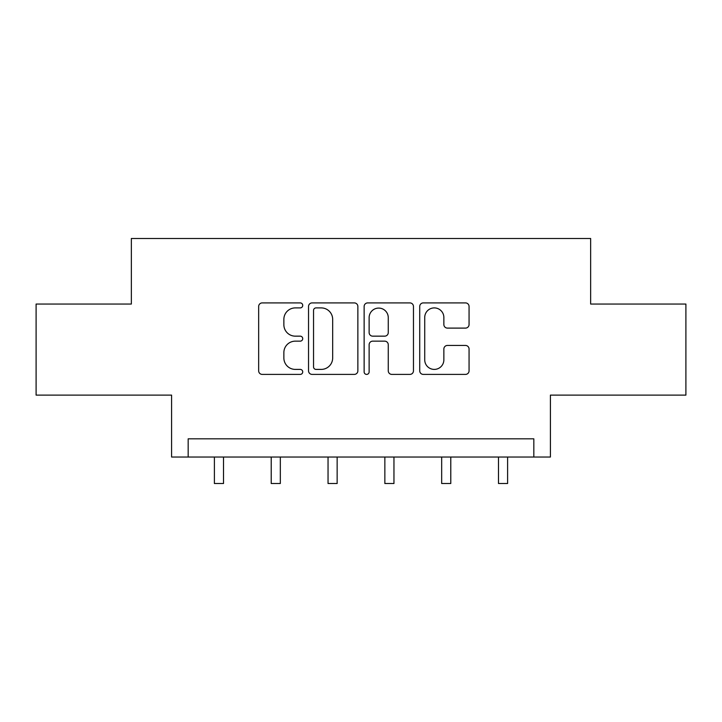 <?xml version="1.0" encoding="UTF-8"?>
<svg xmlns="http://www.w3.org/2000/svg" width="722" height="722" viewBox="0 0 722 722"><rect width="100%" height="100%" fill="white"/><g stroke="black" fill="none" stroke-linecap="round" stroke-linejoin="round"><path stroke-width="1.08" d="M302.726 305.406A2.5 2.5 0 0 0 300.217 302.906L262.23 302.906A3.574 3.574 0 0 0 258.656 306.48L258.656 370.828A3.574 3.574 0 0 0 262.23 374.402L300.217 374.402A2.5 2.5 0 0 0 302.726 371.902A2.5 2.5 0 0 0 300.217 369.402L295.307 369.402A11.444 11.444 0 0 1 283.863 357.959L283.863 352.598A11.444 11.444 0 0 1 295.307 341.154L300.217 341.154A2.5 2.5 0 0 0 302.726 338.654A2.5 2.5 0 0 0 300.217 336.154L295.307 336.154A11.444 11.444 0 0 1 283.863 324.71L283.863 319.35A11.444 11.444 0 0 1 295.307 307.906L300.217 307.906A2.5 2.5 0 0 0 302.726 305.406M36.1 304.052L36.1 395.115L171.592 395.115L171.592 457.035L550.408 457.035L550.408 395.115L685.9 395.115L685.9 304.052L590.65 304.052L590.65 238.486L131.35 238.486L131.35 304.052L36.1 304.052M465.482 328.104A3.574 3.574 0 0 0 469.065 324.53L469.065 306.48A3.574 3.574 0 0 0 465.482 302.906L423.3 302.906A3.574 3.574 0 0 0 419.726 306.48L419.726 370.828A3.574 3.574 0 0 0 423.3 374.402L465.482 374.402A3.574 3.574 0 0 0 469.065 370.828L469.065 349.024A3.574 3.574 0 0 0 465.482 345.45L447.432 345.45A3.574 3.574 0 0 0 443.859 349.024L443.859 359.836A9.566 9.566 0 0 1 434.292 369.402A9.566 9.566 0 0 1 424.726 359.836L424.726 317.472A9.566 9.566 0 0 1 434.292 307.906A9.566 9.566 0 0 1 443.859 317.472L443.859 324.53A3.574 3.574 0 0 0 447.432 328.104L465.482 328.104M533.829 457.035L533.829 438.823L188.171 438.823L188.171 457.035M357.868 306.48A3.574 3.574 0 0 0 354.294 302.906L312.112 302.906A3.574 3.574 0 0 0 308.538 306.48L308.538 370.828A3.574 3.574 0 0 0 312.112 374.402L354.294 374.402A3.574 3.574 0 0 0 357.868 370.828L357.868 306.48M367.706 302.906L409.888 302.906A3.574 3.574 0 0 1 413.462 306.48L413.462 370.828A3.574 3.574 0 0 1 409.888 374.402L391.838 374.402A3.574 3.574 0 0 1 388.265 370.828L388.265 344.728A3.574 3.574 0 0 0 384.682 341.154L372.705 341.154A3.574 3.574 0 0 0 369.132 344.728L369.132 371.902A2.5 2.5 0 0 1 366.632 374.402A2.5 2.5 0 0 1 364.132 371.902L364.132 306.48A3.574 3.574 0 0 1 367.706 302.906M316.037 307.906A2.5 2.5 0 0 0 313.538 310.406L313.538 366.902A2.5 2.5 0 0 0 316.037 369.402L321.227 369.402A11.444 11.444 0 0 0 332.671 357.959L332.671 319.35A11.444 11.444 0 0 0 321.227 307.906L316.037 307.906M388.265 317.653A9.566 9.566 0 0 0 378.698 308.086A9.566 9.566 0 0 0 369.132 317.653L369.132 332.58A3.574 3.574 0 0 0 372.705 336.154L384.682 336.154A3.574 3.574 0 0 0 388.265 332.58L388.265 317.653M214.398 457.035L214.398 483.514L223.504 483.514L223.504 457.035M271.219 457.035L271.219 483.514L280.326 483.514L280.326 457.035M328.041 457.035L328.041 483.514L337.147 483.514L337.147 457.035M384.853 457.035L384.853 483.514L393.959 483.514L393.959 457.035M441.674 457.035L441.674 483.514L450.781 483.514L450.781 457.035M498.496 457.035L498.496 483.514L507.602 483.514L507.602 457.035"/></g></svg>
